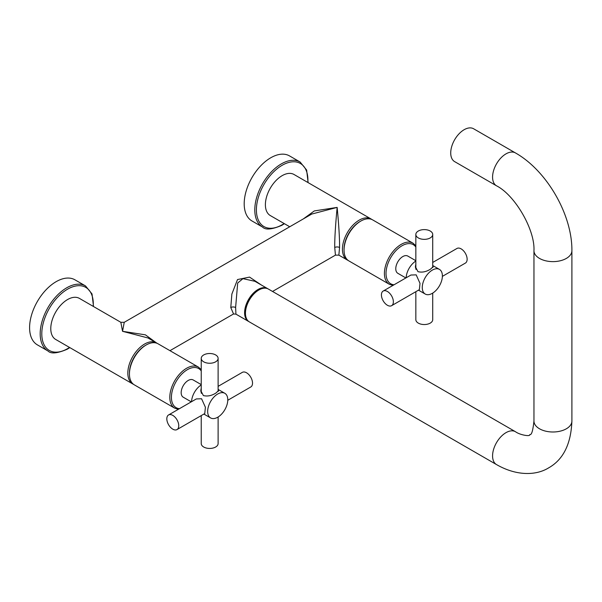 <?xml version="1.0" encoding="UTF-8"?>
<svg xmlns="http://www.w3.org/2000/svg" width="602" height="602" viewBox="0 0 602 602"><rect width="100%" height="100%" fill="white"/><g stroke="black" fill="none" stroke-linecap="round" stroke-linejoin="round"><path stroke-width="0.9" d="M415.839 245.751L413.04 243.2L372.668 219.896A23.711 13.688 120 0 0 360.809 221.069A23.711 13.688 120 0 0 344.043 250.108A23.711 13.688 120 0 0 348.957 260.959L389.328 284.272L392.933 285.423M344.043 250.108L344.043 249.175A22.575 13.033 120 0 1 360.004 221.536L360.809 221.069M371.833 219.474A23.711 13.688 120 0 0 371.058 218.962A23.711 13.688 120 0 0 352.787 225.314A23.711 13.688 120 0 0 342.433 249.175A23.711 13.688 120 0 0 347.346 260.034A23.711 13.688 120 0 0 348.174 260.448M303.31 218.925L314.312 210.933L337.15 207.404C338.881 225.72 339.686 239.092 339.566 247.52L338.858 255.135L347.346 260.034M289.728 226.766L270.298 215.554A23.711 13.688 -60 0 1 265.392 204.695A23.711 13.688 -60 0 1 275.739 180.833A23.711 13.688 -60 0 1 294.009 174.482L371.058 218.962M262.57 227.082L251.975 220.964A37.557 21.687 -60 0 1 246.218 190.864A37.557 21.687 -60 0 1 270.757 157.769A37.557 21.687 120 0 1 289.532 155.91L300.127 162.028A37.557 21.687 120 0 0 281.352 163.887A37.557 21.687 120 0 0 256.813 196.982A37.557 21.687 120 0 0 262.57 227.082C265.52 230.16 271.969 229.558 281.917 225.276L284.415 223.703M156.385 342.831L145.383 334.832L122.545 331.311L124.245 322.303L311.731 214.064L337.15 207.404C335.419 225.727 334.614 239.099 334.735 247.52L335.442 255.135L272.525 291.458M124.245 322.303L120.836 322.303L79.404 298.389A23.711 13.688 -60 0 0 61.133 304.74A23.711 13.688 -60 0 0 50.779 328.602A23.711 13.688 -60 0 0 55.693 339.453L132.733 383.933A23.711 13.688 120 0 0 133.569 384.354M267.913 288.817A18.971 10.949 -60 0 0 267.499 288.554A18.971 10.949 -60 0 0 252.878 293.633A18.971 10.949 -60 0 0 244.6 312.724A18.971 10.949 120 0 0 248.528 321.408L235.939 314.139L233.538 313.966L230.784 307.539L231.868 294.054L237.519 279.546L249.552 277.101L261.434 285.055M235.939 314.139L235.615 307.539L237.685 283.023L242.945 278.651L254.947 281.307M248.528 321.408A18.971 10.949 120 0 0 248.965 321.641M157.227 343.381A23.711 13.688 120 0 0 156.445 342.869L147.957 337.963L122.545 331.311L120.836 322.303M156.445 342.869A23.711 13.688 120 0 0 138.174 349.22A23.711 13.688 120 0 0 127.827 373.082A23.711 13.688 120 0 0 132.733 383.933M47.964 350.981L37.369 344.863A37.557 21.687 -60 0 1 31.613 314.771A37.557 21.687 -60 0 1 56.144 281.668A37.557 21.687 120 0 1 74.926 279.81L85.522 285.927A37.557 21.687 120 0 0 66.747 287.786A37.557 21.687 120 0 0 42.208 320.889A37.557 21.687 120 0 0 47.964 350.981C50.914 354.059 57.363 353.457 67.311 349.175L69.809 347.602M201.234 369.651L198.427 367.107L158.055 343.795A23.711 13.688 120 0 0 146.203 344.969A23.711 13.688 120 0 0 129.438 374.008A23.711 13.688 120 0 0 134.344 384.866L174.723 408.171L178.327 409.322M129.438 374.008L129.438 373.082A22.575 13.033 120 0 1 145.398 345.435L146.203 344.969M257.054 291.172A17.639 10.181 120 0 0 245.578 311.061M450.725 152.946A18.971 10.949 -60 0 1 459.002 133.855A18.971 10.949 -60 0 1 473.623 128.775L515.47 152.938A18.971 10.949 120 0 0 505.989 153.871A18.971 10.949 120 0 0 493.595 170.592A18.971 10.949 120 0 0 496.499 185.792L454.653 161.629A18.971 10.949 120 0 1 450.725 152.946M515.47 431.717A18.971 10.949 -60 0 0 505.989 432.657A18.971 10.949 -60 0 0 493.595 449.378A18.971 10.949 -60 0 0 496.499 464.571L249.378 321.904A18.971 10.949 -60 0 1 246.474 306.704A18.971 10.949 -60 0 1 258.868 289.983A18.971 10.949 -60 0 1 268.349 289.043L515.47 431.717C519.977 435.005 529.444 436.495 529.7 435.005C529.64 433.214 532.033 438.963 533.959 421.046A18.971 10.949 180 0 0 545.675 431.16A18.971 10.949 180 0 0 566.347 428.79A18.971 10.949 180 0 0 571.9 421.046L571.9 250.673A18.971 10.949 180 0 1 566.347 258.416A18.971 10.949 180 0 1 545.675 260.794A18.971 10.949 180 0 1 533.959 250.673C535.095 229.866 515.086 195.214 496.499 185.792M168.568 414.959A8.443 4.876 -120 0 1 172.789 415.38A8.443 4.876 60 0 1 178.297 422.815A8.443 4.876 60 0 1 177.011 429.58A8.443 4.876 60 0 1 172.789 429.166A8.443 4.876 -120 0 1 167.273 421.724A8.443 4.876 -120 0 1 168.568 414.959L196.32 398.938L201.572 398.757L205.402 407.276L204.763 413.559L177.011 429.58M201.234 384.949A14.23 8.217 120 0 0 191.571 401.677M224.832 393.302A14.23 8.217 -60 0 0 217.721 394.001A14.23 8.217 120 0 0 208.427 406.538A14.23 8.217 120 0 0 210.61 417.938A14.23 8.217 120 0 0 217.721 417.239A14.23 8.217 -60 0 0 227.014 404.702A14.23 8.217 -60 0 0 224.832 393.302L218.112 389.419M218.112 389.712L218.586 390.563L215.975 393.001C211.693 395.74 207.487 396.598 203.371 395.559L200.759 390.563L201.234 388.155M201.234 390.796A8.917 5.147 0 0 0 200.857 391.699M201.234 384.603L193.189 379.96A9.956 5.749 -60 0 0 188.208 380.456A9.956 5.749 120 0 0 181.706 389.231A9.956 5.749 120 0 0 183.234 397.207L191.27 401.85M201.234 415.598L201.234 443.569A8.443 4.876 180 0 0 206.441 448.069A8.443 4.876 180 0 0 215.644 447.015A8.443 4.876 0 0 0 218.112 443.569L218.112 416.998M218.112 390.796A8.917 5.147 180 0 1 218.323 391.217M201.377 393.347A8.443 4.876 180 0 1 201.234 392.459L201.234 358.386A8.443 4.876 180 0 1 203.702 354.939A8.443 4.876 0 0 1 212.905 353.878A8.443 4.876 0 0 1 218.112 358.386L218.112 391.466M218.112 358.386A8.443 4.876 0 0 1 215.644 361.825A8.443 4.876 180 0 1 206.441 362.886A8.443 4.876 180 0 1 201.234 358.386M227.774 400.27L250.778 386.988A8.443 4.876 60 0 0 252.072 380.223A8.443 4.876 60 0 0 246.557 372.788A8.443 4.876 -120 0 0 242.335 372.367L218.112 386.356M442.38 276.371L465.384 263.089A8.443 4.876 -120 0 0 466.678 256.324A8.443 4.876 -120 0 0 461.162 248.882A8.443 4.876 60 0 0 456.948 248.468L432.718 262.449M432.718 265.806L433.192 266.656L430.581 269.094C426.299 271.841 422.092 272.691 417.976 271.66L415.365 266.656L415.839 264.255M425.215 294.039A14.23 8.217 -60 0 0 432.326 293.332A14.23 8.217 120 0 0 441.62 280.795A14.23 8.217 120 0 0 439.437 269.395A14.23 8.217 120 0 0 432.326 270.102A14.23 8.217 -60 0 0 423.033 282.639A14.23 8.217 -60 0 0 425.215 294.039L418.495 290.156M406.177 277.778A14.23 8.217 -60 0 1 415.839 261.042M416.185 274.858L420.008 283.369L419.368 289.652L391.616 305.681A8.443 4.876 -120 0 0 392.91 298.916A8.443 4.876 -120 0 0 387.395 291.473A8.443 4.876 60 0 0 383.173 291.059L410.925 275.031L416.185 274.858M415.839 260.696L407.795 256.061A9.956 5.749 120 0 0 402.821 256.55A9.956 5.749 -60 0 0 396.312 265.324A9.956 5.749 -60 0 0 397.839 273.308L405.876 277.951M415.463 267.792A8.917 5.147 180 0 1 415.839 266.897M432.936 267.318A8.917 5.147 0 0 0 432.718 266.897M415.982 269.44A8.443 4.876 180 0 1 415.839 268.552L415.839 234.479A8.443 4.876 180 0 1 418.307 231.033A8.443 4.876 0 0 1 427.51 229.979A8.443 4.876 0 0 1 432.718 234.479L432.718 267.566M432.718 234.479A8.443 4.876 0 0 1 430.249 237.925A8.443 4.876 180 0 1 421.046 238.979A8.443 4.876 180 0 1 415.839 234.479M415.839 291.692L415.839 319.662A8.443 4.876 180 0 0 421.046 324.169A8.443 4.876 180 0 0 430.249 323.108A8.443 4.876 0 0 0 432.718 319.662L432.718 293.099M391.616 305.681A8.443 4.876 -120 0 1 387.395 305.259A8.443 4.876 60 0 1 381.879 297.824A8.443 4.876 60 0 1 383.173 291.059M413.04 243.2A23.711 13.688 120 0 0 394.769 249.552A23.711 13.688 120 0 0 384.415 273.413A23.711 13.688 120 0 0 389.328 284.272M415.839 247.046A22.575 13.033 120 0 0 397.884 248.761A22.575 13.033 120 0 0 386.025 273.413A22.575 13.033 120 0 0 394.054 284.776M307.833 182.466A36.421 21.025 120 0 0 282.157 165.279A36.421 21.025 120 0 0 256.399 209.887A36.421 21.025 120 0 0 282.157 224.757A36.421 21.025 120 0 0 284.121 223.53M235.615 307.539A3.416 1.972 0 0 0 230.784 307.539M334.735 247.52A3.416 1.972 180 0 1 339.566 247.52M93.227 306.365A36.421 21.025 120 0 0 67.552 289.186A36.421 21.025 120 0 0 41.794 333.786A36.421 21.025 120 0 0 67.552 348.656A36.421 21.025 120 0 0 69.516 347.437M198.427 367.107A23.711 13.688 120 0 0 180.156 373.458A23.711 13.688 120 0 0 169.809 397.32A23.711 13.688 120 0 0 174.723 408.171M201.234 370.945A22.575 13.033 120 0 0 183.279 372.661A22.575 13.033 120 0 0 171.419 397.32A22.575 13.033 120 0 0 179.449 408.675M308.126 182.632L306.629 170.042L300.127 162.028M267.499 288.554L254.909 281.284M233.538 313.966L169.967 350.673M335.442 255.135L338.858 255.135M93.521 306.531L92.023 293.949L85.522 285.927M571.9 250.673C572.246 214.681 546.812 170.629 515.47 152.938M533.959 250.673L533.959 421.046M496.499 464.571C516.223 475.941 535.87 475.783 548.663 467.859C563.276 459.612 571.02 444.005 571.9 421.046M210.61 417.938L203.89 414.063M439.437 269.395L432.718 265.52"/></g></svg>
